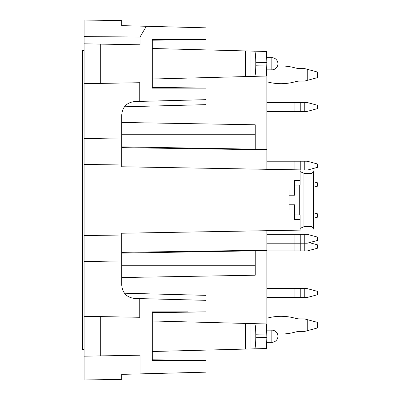 <?xml version="1.0" encoding="UTF-8"?>
<svg xmlns="http://www.w3.org/2000/svg" width="400" height="400" viewBox="0 0 400 400"><rect width="100%" height="100%" fill="white"/><g stroke="black" fill="none" stroke-linecap="round" stroke-linejoin="round"><path stroke-width="0.6" d="M205.925 102.525L205.925 99.665L134.685 101.53C126.81 102.495 122.495 106.92 121.74 114.82L121.74 139.075L84.08 138.42L84.08 83.69L139.74 82.72L139.74 101.4M124.445 293.215L205.925 295.35L205.925 300.335L205.925 297.475M121.74 25.635L121.74 23.425L121.74 25.635L146.345 26.28L140.03 37.02L84.08 36.615L84.08 20L121.74 20.655L121.74 25.635M134.055 355.31L84.08 356.185L84.08 380L121.74 379.345L121.74 374.365L121.74 376.575L121.74 374.365L140.03 373.885L140.03 355.21L134.055 355.31L134.055 317.18L139.74 317.28L139.74 298.6L134.685 298.47C126.81 297.505 122.495 293.08 121.74 285.18L121.74 260.925L84.08 261.58L84.08 316.31L134.055 317.18M307.665 229.985L300.08 230.12L300.08 215.335L299.715 214.965L299.715 185.035L300.08 184.665L300.08 171.575L303.955 173.325L303.955 226.675L300.08 228.43M304.765 169.965L304.765 161.23L307.245 161.23L317.58 164L317.58 167.325L307.665 170.015M266.46 348.52L254.655 348.83C255.33 348.14 255.705 344.44 255.77 337.72L266.85 337.43L266.46 348.52L266.81 342.34L271.835 342.34L271.835 330.155A6.09 6.09 0 0 1 277.925 336.245A6.09 6.09 0 0 1 271.835 342.34M266.46 51.48L254.655 51.17C255.33 51.86 255.705 55.56 255.77 62.28L266.85 62.57L266.46 51.48L266.81 57.66L271.835 57.66L271.835 69.845A6.09 6.09 0 0 0 277.925 63.755A6.09 6.09 0 0 0 271.835 57.66M266.85 330.155L266.85 250.61L121.74 253.14M266.85 169.3L266.85 69.845M300.08 171.575L300.08 169.88L312.98 170.105L313.36 171.865L312.015 173.3L303.955 173.325M303.955 226.675L312.015 226.7L313.36 228.135L312.98 229.895L121.74 233.23L121.74 260.925M289.005 190.03L294.54 190.03L289.005 190.03L289.005 209.97L294.54 209.97M289.005 204.79L294.54 204.79L294.54 219.385L300.08 219.385L300.08 230.12M289.005 195.21L294.54 195.21L294.54 180.615L300.08 180.615L300.08 184.665M266.85 230.7L266.85 250.61M255.22 149.19L255.22 124.79L121.74 122.46M121.74 277.54L255.22 275.21L255.22 250.81M121.74 235.03L84.08 235.55L84.08 164.45L121.74 164.97L121.74 166.77L300.08 169.88L300.08 180.615M266.85 337.43L266.46 323.97L254.655 323.66C255.33 324.35 255.705 328.055 255.77 334.77L255.77 337.72M254.655 348.83L245.58 349.07L245.58 323.425L254.655 323.66M100.695 355.895L100.695 316.6M84.08 356.185L84.08 316.31M152.305 351.51L245.58 349.07M245.58 323.425L152.305 320.98M128.58 296.8L129.29 297.17M131.64 298.035L131.91 298.1M134.22 298.45L134.685 298.47M205.925 350.105L205.925 360.615L152.305 360.075M205.925 360.585L152.305 359.79M152.305 311.875L187.945 311.875L152.305 311.875L152.305 360.615L187.945 360.615L152.305 360.615M205.925 360.615L205.925 372.16L140.03 373.885M152.305 312.415L205.925 311.875L205.925 300.335L139.74 298.6M205.925 311.875L152.305 312.7M205.925 311.91L205.925 322.385M84.08 235.55L84.08 261.58M266.85 62.57L266.46 76.03L254.655 76.34C255.33 75.65 255.705 71.945 255.77 65.23L255.77 62.28M254.655 51.17L245.58 50.93L245.58 76.575L254.655 76.34M140.03 37.02L140.03 44.79L134.055 44.69L134.055 82.82M84.08 83.69L84.08 43.815L134.055 44.69M100.695 44.105L100.695 83.4M152.305 48.49L245.58 50.93M245.58 76.575L152.305 79.02M124.445 106.785L205.925 104.65L205.925 88.125L152.305 88.125L152.305 39.385L187.945 39.385L152.305 39.925M128.58 103.2L129.29 102.83M131.64 101.965L131.91 101.9M134.22 101.55L134.685 101.53M205.925 49.895L205.925 39.385L152.305 39.385M205.925 39.415L152.305 40.21M152.305 88.125L187.945 88.125L152.305 87.585M205.925 39.385L205.925 27.84L146.345 26.28M84.08 43.815L84.08 36.615M205.925 88.125L152.305 87.3M205.925 88.09L205.925 77.615M84.08 164.45L84.08 138.42M121.74 164.97L121.74 139.075M317.58 72.06L317.58 77.6L307.245 80.37L307.245 69.29L317.58 72.06M277.46 66.09A52.56 52.56 0 0 1 294.925 67.84A22.155 22.155 0 0 0 300.78 68.63A22.155 22.155 0 0 1 294.925 67.84A22.155 22.155 0 0 0 300.78 68.63A22.155 22.155 0 0 1 294.925 67.84A22.155 22.155 0 0 0 300.78 68.63L304.765 68.63L307.245 69.29M266.85 81.745A52.56 52.56 0 0 0 294.925 81.82A22.155 22.155 0 0 1 300.78 81.035A22.155 22.155 0 0 0 294.925 81.82A52.56 52.56 0 0 1 266.85 81.745A52.56 52.56 0 0 0 294.925 81.82A22.155 22.155 0 0 1 300.78 81.035A22.155 22.155 0 0 0 294.925 81.82A52.56 52.56 0 0 1 266.85 81.745A52.56 52.56 0 0 0 294.925 81.82A22.155 22.155 0 0 1 300.78 81.035L304.765 81.035L307.245 80.37M307.245 319.63L307.245 330.71L317.58 327.94L317.58 322.4L304.765 318.965L300.78 318.965A22.155 22.155 0 0 1 294.925 318.18A22.155 22.155 0 0 0 300.78 318.965A22.155 22.155 0 0 1 294.925 318.18A22.155 22.155 0 0 0 300.78 318.965A22.155 22.155 0 0 1 294.925 318.18A52.56 52.56 0 0 0 266.85 318.255M277.46 333.91A52.56 52.56 0 0 0 294.925 332.16A22.155 22.155 0 0 1 300.78 331.37A22.155 22.155 0 0 0 294.925 332.16A52.56 52.56 0 0 1 277.46 333.91A52.56 52.56 0 0 0 294.925 332.16A22.155 22.155 0 0 1 300.78 331.37A22.155 22.155 0 0 0 294.925 332.16A52.56 52.56 0 0 1 277.46 333.91A52.56 52.56 0 0 0 294.925 332.16A22.155 22.155 0 0 1 300.78 331.37L304.765 331.37L307.245 330.71M304.765 297.475L304.765 288.615L307.245 288.615L317.58 291.385L317.58 294.71L307.245 297.475L266.85 297.475M304.765 288.615L266.85 288.615M309.315 242.645L317.58 244.86L317.58 248.185L307.245 250.955L266.85 250.955M300.78 250.955L300.78 243.2L307.245 243.2L317.58 240.43L317.58 237.11L307.245 234.34L304.765 234.34L304.765 250.955M313.37 212.72L317.58 213.845L317.58 217.17L313.37 218.295M313.37 181.705L317.58 182.83L317.58 186.155L313.37 187.28M304.765 111.385L304.765 102.525L307.245 102.525L317.58 105.29L317.58 108.615L307.245 111.385L266.85 111.385M304.765 102.525L266.85 102.525M304.765 234.34L266.85 234.34M300.78 234.34L300.78 243.2L294.925 243.2L294.925 250.955M266.85 243.2L294.925 243.2L294.925 234.34M304.765 161.23L266.85 161.23M84.08 50.46L82.42 50.46L82.42 349.54L84.08 349.54M294.54 214.965L299.715 214.965M294.54 185.035L299.715 185.035M266.85 250.185L121.74 252.365M255.22 128L121.74 128M255.22 272L121.74 272M266.85 149.815L121.74 147.635M255.22 265.255L121.74 265.255M255.22 134.745L121.74 134.745M312.015 173.3L312.015 226.695M266.85 335.06L255.77 334.77M250.99 348.925L250.99 323.565M266.85 64.94L255.77 65.23M250.99 51.075L250.99 76.435M300.78 297.475L300.78 288.615M294.925 288.615L294.925 297.475M300.78 111.385L300.78 102.525M294.925 102.525L294.925 111.385M300.78 169.895L300.78 161.23M294.925 161.23L294.925 169.79M266.85 149.39L121.74 146.86M313.37 228.135L313.37 171.865M266.81 330.155L271.835 330.155M266.81 69.845L271.835 69.845"/></g></svg>
